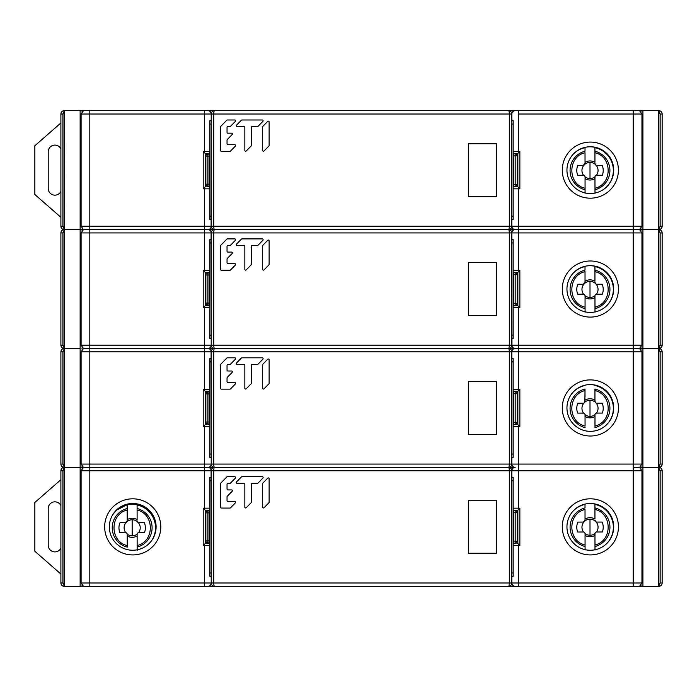 <?xml version="1.0" encoding="UTF-8"?>
<svg xmlns="http://www.w3.org/2000/svg" width="697" height="697" viewBox="0 0 697 697"><rect width="100%" height="100%" fill="white"/><g stroke="black" fill="none" stroke-linecap="round" stroke-linejoin="round"><path stroke-width="1.05" d="M64.551 586.325L64.159 586.325A3.337 3.337 0 0 1 60.9 582.988A3.337 3.337 0 0 0 64.159 586.325A3.337 3.337 0 0 1 60.9 582.988L60.9 470.754A3.337 3.337 0 0 1 64.159 467.417A3.337 3.337 0 0 1 60.9 464.071L60.9 351.837A3.337 3.337 0 0 1 64.159 348.5A3.337 3.337 0 0 1 60.9 345.163L60.9 232.929A3.337 3.337 0 0 1 64.159 229.592A3.337 3.337 0 0 1 60.9 226.246L60.9 114.012A3.337 3.337 0 0 1 64.159 110.675A3.337 3.337 0 0 0 60.9 114.012A3.337 3.337 0 0 1 64.159 110.675L64.551 229.583L84.86 229.583L64.159 229.583A3.337 3.337 0 0 1 60.9 226.246A3.337 3.337 0 0 0 64.159 229.583A3.337 3.337 0 0 0 60.9 232.929A3.337 3.337 0 0 1 64.159 229.592L64.159 348.5A3.337 3.337 0 0 1 60.9 345.163A3.337 3.337 0 0 0 64.159 348.5A3.337 3.337 0 0 0 60.9 351.837A3.337 3.337 0 0 1 64.159 348.5L80.138 348.5L64.551 348.5L64.551 467.417L84.86 467.417L64.159 467.417A3.337 3.337 0 0 1 60.9 464.071A3.337 3.337 0 0 0 64.159 467.408A3.337 3.337 0 0 0 60.9 470.754A3.337 3.337 0 0 1 64.159 467.417L64.551 586.325L88.171 586.325M473.394 110.675L470.597 110.675M658.9 111.102L660.146 114.012L660.146 226.246L662.15 226.246A3.337 3.337 0 0 1 658.9 229.583A3.337 3.337 -149 0 0 662.15 226.246L662.15 114.012A3.337 3.337 0 0 0 658.9 110.675A3.337 3.337 0 0 1 662.15 114.012A3.337 3.337 0 0 0 658.9 110.675L633.233 110.675L639.576 110.675L641.946 114.012L641.946 226.246L639.576 229.583L633.233 229.583L639.576 229.583L641.946 232.929L641.946 345.163L639.576 348.5L633.233 348.5L639.576 348.5L641.946 351.837L641.946 464.071L639.576 467.417L633.233 467.417L639.576 467.417L641.946 470.754L641.946 582.988L639.576 586.325L633.233 586.325L658.9 586.325A3.337 3.337 -149 0 0 662.15 582.988A3.337 3.337 0 0 1 658.9 586.325A3.337 3.337 -149 0 0 662.15 582.988L662.15 470.754A3.337 3.337 0 0 0 658.9 467.417A3.337 3.337 -149 0 0 662.15 464.071A3.337 3.337 0 0 1 658.9 467.408A3.337 3.337 0 0 1 662.15 470.754L660.146 470.754L658.9 467.835M641.946 114.012L633.233 114.012L633.233 110.675L462.277 110.675M658.813 110.675L657.698 110.675M641.946 232.929L633.233 232.929L633.233 114.012L518.516 114.012L518.516 110.675L83.474 110.675L81.105 114.012L81.105 226.246L83.474 229.583L633.233 229.583L83.474 229.583L81.105 232.929L81.105 345.163L83.474 348.5L462.277 348.5M65.361 110.675L64.246 110.675M64.159 111.102L62.904 114.012L62.904 226.246L64.159 229.165M207.872 110.675A3.337 3.337 146.2 0 1 211.217 114.012L211.095 113.141M209.692 111.215L208.987 110.867M207.872 229.583A3.337 3.337 -2.8 0 0 211.217 226.246L204.535 226.246L211.217 226.246A3.337 3.337 -2.8 0 1 207.872 229.583A3.337 3.337 146.2 0 1 211.217 232.929A3.337 3.337 -90 0 1 214.554 229.583A3.337 3.337 -90 0 1 211.217 226.246L211.217 114.012L211.113 227.074M209.875 153.314A2.004 2.004 0 0 1 209.213 153.427A2.004 2.004 0 0 0 209.875 153.314A2.004 2.004 0 0 1 209.213 153.427L205.206 153.427L205.206 186.831L205.206 153.427L203.202 151.423L204.535 151.423L204.535 114.012L81.105 114.012M209.875 186.944A2.004 2.004 0 0 0 209.213 186.831A2.004 2.004 0 0 1 209.875 186.944A2.004 2.004 0 0 0 209.213 186.831L205.206 186.831L203.202 188.835L203.202 151.423M513.175 153.314A2.004 2.004 0 0 0 513.846 153.427A2.004 2.004 0 0 1 513.175 153.314A2.004 2.004 0 0 0 513.846 153.427L517.854 153.427L517.854 186.831L513.846 186.831A2.004 2.004 0 0 0 513.175 186.944A2.004 2.004 0 0 1 513.846 186.831A2.004 2.004 0 0 0 513.175 186.944M511.842 239.611L513.175 239.611L513.175 242.948L511.842 242.948L511.842 232.929A3.337 3.337 177.2 0 1 515.179 229.583A3.337 3.337 -33.8 0 1 511.842 226.246L511.955 227.126M513.358 229.052L514.072 229.4M210.729 227.989L210.163 228.677M209.562 229.13L208.961 229.4M513.175 124.031L511.842 124.031L511.842 114.012L511.842 226.246L511.842 216.227L511.842 219.564L513.175 219.564L513.175 120.694L511.842 120.694M519.857 188.835L517.854 186.831L517.854 153.427L519.857 151.423L519.857 188.835L518.516 188.835L518.516 226.246L641.946 226.246M211.217 226.246L509.307 226.246L509.307 114.012L211.217 114.012A3.337 3.337 -90 0 1 214.554 110.675L508.496 110.675A3.337 3.337 180 0 1 511.842 114.012L509.307 114.012A3.337 0.802 -90 0 0 508.496 110.675A3.337 3.337 180 0 1 511.842 114.012L511.947 113.184M512.33 112.269L512.887 111.581M513.497 111.128L514.09 110.858M511.842 114.012A3.337 3.337 177.2 0 1 515.179 110.675A3.337 3.337 177.2 0 0 511.842 114.012M590.185 146.753A23.384 23.384 0 0 0 566.949 170.207A23.384 23.384 0 0 0 595.491 192.938A23.384 23.384 0 0 0 590.333 146.745A23.384 23.384 0 0 0 590.185 146.753M660.146 226.246L658.9 229.165M64.159 230.01L62.904 232.929L62.904 345.163L64.159 348.073M641.946 351.837L633.233 351.837L633.233 348.5L518.516 348.5L633.233 348.5L633.233 345.163L641.946 345.163M511.842 477.436L513.175 477.436L513.175 480.773L511.842 480.773L511.842 470.754A3.337 3.337 -178.7 0 1 515.179 467.417L214.554 467.417L515.179 467.417A3.337 3.337 -33.8 0 1 511.842 464.071L511.842 351.837A3.337 3.337 177.2 0 1 515.179 348.5A3.337 3.337 -33.8 0 1 511.842 345.163L518.516 345.163L518.516 348.5L83.474 348.5L81.105 351.837L81.105 464.071L83.474 467.417L214.554 467.417L83.474 467.417L81.105 470.754L81.105 582.988L83.474 586.325L633.233 586.325L633.233 582.988L641.946 582.988M211.113 345.991L211.217 345.163L204.535 345.163L211.217 345.163A3.337 3.337 -2.8 0 1 207.872 348.5A3.337 3.337 146.2 0 1 211.217 351.837A3.337 3.337 -90 0 1 214.554 348.5A3.337 3.337 -90 0 1 211.217 345.163L509.307 345.163L509.307 232.929A3.337 0.802 -90 0 0 508.496 229.583A3.337 0.802 90 0 0 509.307 226.246L518.516 226.246L518.516 232.929L511.842 232.929A3.337 3.337 177.2 0 1 515.179 229.583A3.337 3.337 -33.8 0 1 511.842 226.246A3.337 3.337 60.5 0 1 508.496 229.583L214.554 229.583L508.496 229.583A3.337 3.337 180 0 1 511.842 232.929L211.217 232.929L211.217 242.948L211.217 239.611L209.875 239.611L209.875 338.481L211.217 338.481L211.217 335.135L211.217 345.163L211.095 232.049M209.692 230.123L208.987 229.775M209.875 272.231A2.004 2.004 0 0 1 209.213 272.344A2.004 2.004 0 0 0 209.875 272.231A2.004 2.004 0 0 1 209.213 272.344L205.206 272.344L205.206 305.748L205.206 272.344L203.202 270.34L204.535 270.34L204.535 232.929L81.105 232.929M209.875 305.861A2.004 2.004 0 0 0 209.213 305.748A2.004 2.004 0 0 1 209.875 305.861A2.004 2.004 0 0 0 209.213 305.748L205.206 305.748L203.202 307.752L203.202 270.34M513.175 272.231A2.004 2.004 0 0 0 513.846 272.344A2.004 2.004 0 0 1 513.175 272.231A2.004 2.004 0 0 0 513.846 272.344L517.854 272.344L517.854 305.748L513.846 305.748A2.004 2.004 0 0 0 513.175 305.861A2.004 2.004 0 0 1 513.846 305.748A2.004 2.004 0 0 0 513.175 305.861M508.496 229.583A3.337 3.337 180 0 1 511.842 232.929L511.955 346.034M513.358 347.96L514.072 348.308M210.729 346.906L210.163 347.594M209.562 348.047L208.961 348.317M518.516 348.5L518.516 351.837L509.307 351.837A3.337 0.802 90 0 0 508.496 348.5A3.337 0.802 90 0 0 509.307 345.163L511.842 345.163A3.337 3.337 60.5 0 1 508.496 348.5L214.554 348.5L508.496 348.5A3.337 3.337 180 0 1 511.842 351.837A3.337 3.337 177.2 0 1 515.179 348.5A3.337 3.337 -33.8 0 1 511.842 345.163L511.842 335.135L511.842 338.481L513.175 338.481L513.175 242.948M519.857 307.752L517.854 305.748L517.854 272.344L519.857 270.34L519.857 307.752L518.516 307.752L518.516 345.163L633.233 345.163L633.233 232.929L518.516 232.929L518.516 270.34L519.857 270.34M518.516 232.929L511.842 232.929L511.947 232.092M512.33 231.186L512.887 230.498M513.497 230.045L514.09 229.766M590.185 265.662A23.384 23.384 0 0 0 566.949 289.116A23.384 23.384 0 0 0 595.491 311.847A23.384 23.384 0 0 0 590.185 265.662M660.146 232.929L662.15 232.929A3.337 3.337 0 0 0 658.9 229.592A3.337 3.337 0 0 1 662.15 232.929L662.15 345.163A3.337 3.337 0 0 1 658.9 348.5A3.337 3.337 -149 0 0 662.15 345.163L660.146 345.163L660.146 232.929L658.9 230.01M660.146 345.163L658.9 348.073M64.159 348.927L62.904 351.837L62.904 464.071L64.159 466.99M508.496 348.5A3.337 3.337 180 0 1 511.842 351.837L511.842 464.071A3.337 3.337 60.5 0 1 508.496 467.417A3.337 0.802 -90 0 0 509.307 464.071L509.307 351.837L211.217 351.837L211.217 457.389L209.875 457.389L209.875 454.052L209.875 457.389L209.875 454.052L209.875 457.389L209.875 454.052L211.217 454.052L211.217 464.071L211.095 350.966M209.692 349.04L208.987 348.692M209.875 391.139A2.004 2.004 0 0 1 209.213 391.252A2.004 2.004 0 0 0 209.875 391.139A2.004 2.004 0 0 1 209.213 391.252L205.206 391.252L205.206 424.656L205.206 391.252L203.202 389.248L204.535 389.248L204.535 351.837L81.105 351.837M209.875 424.769A2.004 2.004 0 0 0 209.213 424.656A2.004 2.004 0 0 1 209.875 424.769A2.004 2.004 0 0 0 209.213 424.656L205.206 424.656L203.202 426.66L203.202 389.248M513.175 391.139A2.004 2.004 0 0 0 513.846 391.252A2.004 2.004 0 0 1 513.175 391.139A2.004 2.004 0 0 0 513.846 391.252L517.854 391.252L517.854 424.656L513.846 424.656A2.004 2.004 0 0 0 513.175 424.769A2.004 2.004 0 0 1 513.846 424.656A2.004 2.004 0 0 0 513.175 424.769M511.947 469.917L511.842 470.754A3.337 3.337 180 0 0 508.496 467.417L214.554 467.417A3.337 3.337 -90 0 1 211.217 464.071A3.337 3.337 -2.8 0 1 207.872 467.417A3.337 3.337 119.4 0 1 211.217 470.754A3.337 3.337 -90 0 1 214.554 467.417A3.337 0.802 -90 0 1 213.752 464.071L518.516 464.071L518.516 470.754L509.307 470.754A3.337 0.802 -90 0 0 508.496 467.417A3.337 3.337 180 0 1 511.842 470.754A3.337 3.337 -178.7 0 1 515.179 467.417A3.337 3.337 -33.8 0 1 511.842 464.071L511.955 464.951M513.358 466.877L514.072 467.225M207.872 467.417A3.337 3.337 -2.8 0 0 211.217 464.071L204.535 464.071L211.217 464.071L211.113 464.908M210.729 465.814L210.163 466.502M209.562 466.955L208.961 467.234M519.857 426.66L517.854 424.656L517.854 391.252L519.857 389.248L519.857 426.66L518.516 426.66L518.516 464.071L641.946 464.071M641.946 470.754L633.233 470.754L633.233 351.837L511.842 351.837L511.947 351.009M512.33 350.094L512.887 349.406M513.497 348.953L514.09 348.683M590.185 384.578A23.384 23.384 0 0 0 566.949 408.033A23.384 23.384 0 0 0 595.491 430.763A23.384 23.384 0 0 0 590.185 384.578M660.146 351.837L662.15 351.837A3.337 3.337 0 0 0 658.9 348.5A3.337 3.337 0 0 1 662.15 351.837L662.15 464.071L660.146 464.071L660.146 351.837L658.9 348.927M660.146 464.071L658.9 466.99M64.159 467.835L62.904 470.754L62.904 582.988L64.159 585.898M657.698 586.325L658.813 586.325M64.246 586.325L65.361 586.325M214.554 467.417A3.337 0.802 -90 0 0 213.752 470.754L213.752 582.988A3.337 0.802 90 0 0 214.554 586.325A3.337 3.337 -90 0 1 211.217 582.988L509.307 582.988L509.307 470.754L211.217 470.754L211.217 480.773L211.217 477.436L209.875 477.436L209.875 576.306L211.217 576.306L211.217 572.969L211.217 582.988L211.104 469.891M210.782 469.107L210.398 468.567M209.666 467.931L208.969 467.6M209.875 510.056A2.004 2.004 0 0 1 209.213 510.169A2.004 2.004 0 0 0 209.875 510.056A2.004 2.004 0 0 1 209.213 510.169L205.206 510.169L205.206 543.573L205.206 510.169L203.202 508.165L204.535 508.165L204.535 470.754L81.105 470.754M209.875 543.686A2.004 2.004 0 0 0 209.213 543.573A2.004 2.004 0 0 1 209.875 543.686A2.004 2.004 0 0 0 209.213 543.573L205.206 543.573L203.202 545.577L203.202 508.165M513.175 510.056A2.004 2.004 0 0 0 513.846 510.169A2.004 2.004 0 0 1 513.175 510.056A2.004 2.004 0 0 0 513.846 510.169L517.854 510.169L517.854 543.573L513.846 543.573A2.004 2.004 0 0 0 513.175 543.686A2.004 2.004 0 0 1 513.846 543.573A2.004 2.004 0 0 0 513.175 543.686M214.554 586.325L508.496 586.325A3.337 0.802 90 0 0 509.307 582.988L633.233 582.988L633.233 470.754L511.842 470.754L511.842 582.988A3.337 3.337 -60.6 0 0 515.179 586.325A3.337 3.337 -60.6 0 1 511.842 582.988L511.955 583.851M512.269 584.626L512.652 585.175M513.393 585.802L514.081 586.142M211.217 582.988A3.337 3.337 1.3 0 1 207.872 586.325A3.337 3.337 1.3 0 0 211.217 582.988L204.535 582.988L211.217 582.988L211.113 583.825M210.747 584.696L210.206 585.375M209.579 585.855L208.961 586.142M132.866 550.247A23.384 23.384 0 0 0 156.102 526.793A23.384 23.384 0 0 0 127.568 504.062A23.384 23.384 0 0 0 132.718 550.255A23.384 23.384 0 0 0 132.866 550.247M508.496 586.325A3.337 3.337 60.5 0 0 511.842 582.988L511.842 572.969L511.842 576.306L513.175 576.306L513.175 480.773M519.857 545.577L517.854 543.573L517.854 510.169L519.857 508.165L519.857 545.577L518.516 545.577L518.516 586.325M512.312 469.037L512.844 468.367M513.471 467.879L514.098 467.591M590.185 503.487A23.384 23.384 0 0 0 566.949 526.941A23.384 23.384 0 0 0 595.491 549.68A23.384 23.384 0 0 0 590.185 503.487M658.9 585.898L660.146 582.988L660.146 470.754M89.582 110.675L86.28 110.675M84.86 110.675L64.551 110.675M638.191 229.583L658.9 229.583L638.191 229.583M583.241 175.269L577.691 175.278L583.241 175.269A1.803 1.803 0 0 1 585.053 177.073L585.053 178.632A9.54 9.54 -135.2 0 0 590.019 180.018A9.54 9.54 135 0 0 594.977 178.624M585.071 192.912L585.053 177.073M594.985 184.696L594.985 189.654M586.221 147.111A23.672 23.672 0 0 1 594.933 147.328L594.942 151.179A19.925 19.925 0 0 1 594.985 189.776L594.968 177.064A1.803 1.803 0 0 1 596.771 175.252L602.33 175.243A13.208 13.208 135 0 0 602.164 165.328L596.763 165.337A1.803 1.803 0 0 1 594.95 163.534L596.074 165.198L595.247 164.518M594.985 189.776L594.994 193.304M594.994 176.803L594.994 176.803A8.05 8.05 -45 0 1 590.01 178.537A8.05 8.05 44.8 0 1 585.036 176.82M594.933 147.328A23.672 23.672 0 0 1 613.674 170.451A23.672 23.672 0 0 0 594.933 147.328L594.95 162.331A9.54 9.54 135 0 0 589.993 160.946A9.54 9.54 -135.2 0 0 585.036 162.349M584.818 164.405L585.036 163.542A1.803 1.803 0 0 1 583.232 165.355L585.036 163.542L585.018 152.739C567.384 156.686 567.532 184.452 585.062 188.251M590.01 178.537L589.993 162.436A8.05 8.05 44.8 0 0 584.879 164.274L583.232 165.355L577.822 165.355A13.208 13.208 -135.2 0 0 577.691 175.278M585.071 193.322L585.071 189.793A19.925 19.925 0 0 1 585.018 151.188L585.01 147.337M613.674 170.451A23.672 23.672 115.1 0 0 609.413 156.921A23.672 23.672 115.1 0 1 613.674 170.451A23.672 23.672 0 0 1 613.569 172.786A23.672 23.672 115.1 0 0 613.674 170.451A23.672 23.672 0 0 1 613.569 172.786M594.985 188.234C612.689 184.226 612.419 156.476 594.942 152.721M596.074 165.198L596.763 165.337L596.074 165.198A8.05 8.05 -45 0 1 596.466 175.278L602.33 175.243M517.183 155.771L515.179 155.771L515.179 153.767L513.846 153.767L515.179 153.767A2.004 2.004 -90 0 1 517.183 155.771L517.183 184.496A2.004 2.004 -90 0 1 515.179 186.5L513.846 186.5A2.004 2.004 0 0 0 513.175 186.613A2.004 2.004 23.5 0 1 513.846 186.5A2.004 2.004 23.5 0 0 513.175 186.613M511.842 124.031L511.842 216.227L513.175 216.227M496.473 196.519L496.473 143.739L468.419 143.739L468.419 196.519L496.473 196.519M211.217 219.564L211.217 216.227L209.875 216.227L209.875 219.564L211.217 219.564M209.875 124.031L209.875 120.694L209.875 124.031L209.875 120.694L209.875 124.031L211.217 124.031L211.217 120.694L209.875 120.694L209.875 216.227M205.868 162.784L205.868 177.482M209.875 186.282A2.004 2.004 90 0 0 209.213 186.16L207.872 186.16A2.004 2.004 -90 0 1 205.868 184.156L205.868 156.102A2.004 2.004 -90 0 1 207.872 154.098L209.213 154.098A2.004 2.004 90 0 0 209.875 153.985M513.175 153.645A2.004 2.004 90 0 0 513.846 153.767L513.846 155.771L513.175 155.771M513.175 184.496L513.846 184.496L513.846 155.771L515.179 155.771L515.179 186.5L513.846 186.5L513.846 184.496L517.183 184.496M60.9 217.307L34.85 194.515L34.85 145.743L60.9 122.951M60.9 148.844A6.682 6.682 0 0 0 48.215 151.763L48.215 188.504A6.682 6.682 0 0 0 60.9 191.414M269.112 145.464L269.112 121.975A0.828 0.81 90 0 0 267.735 121.391L262.882 126.34A0.828 0.81 90 0 0 262.638 126.924L262.638 150.413A0.828 0.81 90 0 0 264.024 150.996L268.876 146.048A0.828 0.81 90 0 0 269.112 145.464M246.224 150.996A0.828 0.81 90 0 1 244.839 150.413L244.839 127.412A0.828 0.81 -90 0 0 244.028 126.584L237.085 126.584A0.828 0.81 90 0 1 236.51 125.172L241.362 120.224A0.828 0.81 90 0 1 241.937 119.989L262.307 119.989A0.828 0.81 90 0 1 262.882 121.391L258.021 126.34A0.828 0.81 90 0 1 257.454 126.584L252.122 126.584A0.828 0.81 -90 0 0 251.312 127.412L251.312 145.464A0.828 0.81 90 0 1 251.077 146.048L246.224 150.996M227.039 143.904A0.828 0.81 -90 0 0 227.849 144.723L234.793 144.723A0.828 0.81 90 0 1 235.368 146.135L230.515 151.083A0.828 0.81 90 0 1 229.94 151.327L221.376 151.327A0.828 0.81 90 0 1 220.566 150.5L220.566 126.924A0.828 0.81 90 0 1 220.801 126.34L226.804 120.224A0.828 0.81 90 0 1 227.37 119.989L234.793 119.989A0.828 0.81 90 0 1 235.368 121.391L230.515 126.34A0.828 0.81 90 0 1 229.94 126.584L227.849 126.584A0.828 0.81 -90 0 0 227.039 127.412L227.039 132.36A0.828 0.81 -90 0 0 227.849 133.179L231.561 133.179A0.828 0.81 90 0 1 232.127 134.591L227.274 139.539A0.828 0.81 -90 0 0 227.039 140.123L227.039 143.904M583.241 294.186L577.691 294.195L583.241 294.186A1.803 1.803 0 0 1 585.053 295.99L585.053 297.549A9.54 9.54 -135.2 0 0 590.019 298.935A9.54 9.54 135 0 0 594.977 297.532M585.071 311.829L585.053 295.99M594.985 303.604L594.985 308.562M586.221 266.027A23.672 23.672 0 0 1 594.933 266.245L594.942 270.087A19.925 19.925 0 0 1 594.985 308.693L594.968 295.972A1.803 1.803 0 0 1 596.771 294.169L602.33 294.16A13.208 13.208 135 0 0 602.164 284.237L596.763 284.245A1.803 1.803 0 0 1 594.95 282.442L596.074 284.115L595.247 283.426M594.985 308.693L594.994 312.221M594.994 295.711L594.994 295.711A8.05 8.05 -45 0 1 590.01 297.445A8.05 8.05 44.8 0 1 585.036 295.728M594.933 266.245A23.672 23.672 0 0 1 613.674 289.368A23.672 23.672 0 0 0 594.933 266.245L594.95 281.248A9.54 9.54 135 0 0 589.993 279.863A9.54 9.54 -135.2 0 0 585.036 281.257M584.818 283.322L585.036 282.459A1.803 1.803 0 0 1 583.232 284.263L585.036 282.459L585.018 271.647C567.384 275.594 567.532 303.361 585.062 307.159M590.01 297.445L589.993 281.344A8.05 8.05 44.8 0 0 584.879 283.191L583.232 284.263L577.822 284.271A13.208 13.208 -135.2 0 0 577.691 294.195M585.071 312.23L585.071 308.701A19.925 19.925 0 0 1 585.018 270.105L585.01 266.254M613.674 289.368A23.672 23.672 115.1 0 0 609.413 275.838A23.672 23.672 115.1 0 1 613.674 289.368A23.672 23.672 0 0 1 613.569 291.703A23.672 23.672 115.1 0 0 613.674 289.368A23.672 23.672 0 0 1 613.569 291.703M594.985 307.15C612.689 303.134 612.419 275.385 594.942 271.638M596.074 284.115L596.763 284.245L596.074 284.115A8.05 8.05 -45 0 1 596.466 294.186L602.33 294.16M517.183 274.679L515.179 274.679L515.179 272.675L513.846 272.675L515.179 272.675A2.004 2.004 -90 0 1 517.183 274.679L517.183 303.404A2.004 2.004 -90 0 1 515.179 305.408L513.846 305.408A2.004 2.004 0 0 0 513.175 305.521A2.004 2.004 23.5 0 1 513.846 305.408A2.004 2.004 23.5 0 0 513.175 305.521M511.842 242.948L511.842 335.135L513.175 335.135M496.473 315.427L496.473 262.656L468.419 262.656L468.419 315.427L496.473 315.427M209.875 242.948L209.875 239.611L209.875 242.948L209.875 239.611L209.875 242.948L211.217 242.948L211.217 335.135L209.875 335.135L209.875 338.481L209.875 242.948L209.875 335.135M205.868 281.693L205.868 296.391M209.875 305.19A2.004 2.004 90 0 0 209.213 305.077L207.872 305.077A2.004 2.004 -90 0 1 205.868 303.073L205.868 275.01A2.004 2.004 -90 0 1 207.872 273.006L209.213 273.006A2.004 2.004 90 0 0 209.875 272.893M513.175 272.562A2.004 2.004 90 0 0 513.846 272.675L513.846 274.679L513.175 274.679M513.175 303.404L513.846 303.404L513.846 274.679L515.179 274.679L515.179 305.408L513.846 305.408L513.846 303.404L517.183 303.404M590.01 416.362A8.05 8.05 44.8 0 1 585.036 414.645L585.053 416.457A9.54 9.54 -135.2 0 0 590.019 417.843A9.54 9.54 135 0 0 594.977 416.449L594.994 414.628A8.05 8.05 -45 0 1 590.01 416.362L589.993 400.261A8.05 8.05 -45 0 1 595.107 402.091L595.325 402.448M585.071 427.383L585.071 427.618A19.925 19.925 0 0 1 585.018 389.013L584.879 402.099A8.05 8.05 44.8 0 1 589.993 400.261M594.977 420.7L594.985 427.522M594.968 414.889A1.803 1.803 0 0 1 596.771 413.077L602.33 413.077A13.208 13.208 135 0 0 602.164 403.154L596.763 403.162A1.803 1.803 0 0 1 594.95 401.359L596.074 403.023L594.95 401.359L594.942 389.004A19.925 19.925 0 0 1 594.985 427.601L594.994 414.628M594.95 401.359L594.95 400.156A9.54 9.54 135 0 0 589.993 398.771A9.54 9.54 -135.2 0 0 585.036 400.174L585.036 401.367A1.803 1.803 0 0 1 583.232 403.18L577.822 403.18A13.208 13.208 -135.2 0 0 577.691 413.103L583.555 413.121A8.05 8.05 44.8 0 1 583.92 403.04L584.879 402.099L583.92 403.04M585.036 414.637L585.062 426.076C567.384 422.033 567.445 394.633 585.018 390.564M585.053 414.898A1.803 1.803 0 0 0 583.241 413.094L577.691 413.103M585.027 396.793L585.018 389.205M585.01 385.171L585.018 385.485A23.367 23.367 0 0 0 572.525 392.803M586.221 384.936A23.672 23.672 0 0 1 613.674 408.276A23.672 23.672 115.1 0 0 609.413 394.755A23.672 23.672 115.1 0 1 613.674 408.276A23.672 23.672 0 0 1 613.569 410.611A23.672 23.672 115.1 0 0 613.674 408.276A23.672 23.672 0 0 1 613.569 410.611M606.573 424.778A23.367 23.367 0 0 0 594.933 385.476L594.933 385.153A23.672 23.672 0 0 1 613.674 408.276M594.942 390.547C612.619 394.615 612.55 422.068 594.985 426.059M596.074 403.023L596.763 403.162L596.074 403.023A8.05 8.05 -45 0 1 596.466 413.103L602.33 413.077M513.175 391.479A2.004 2.004 90 0 0 513.846 391.592L513.846 424.325L515.179 424.325L513.846 424.325A2.004 2.004 0 0 0 513.175 424.438A2.004 2.004 23.5 0 1 513.846 424.325A2.004 2.004 23.5 0 0 513.175 424.438M517.183 393.596L515.179 393.596L515.179 391.592L513.846 391.592L515.179 391.592A2.004 2.004 -90 0 1 517.183 393.596L517.183 422.321A2.004 2.004 -90 0 1 515.179 424.325L515.179 422.321L517.183 422.321M511.842 457.389L511.842 454.052L513.175 454.052L513.175 457.389L511.842 457.389M496.473 434.344L496.473 381.573L468.419 381.573L468.419 434.344L496.473 434.344M211.217 358.519L211.217 361.865L209.875 361.865L209.875 358.519L209.875 361.865L209.875 358.519L209.875 361.865L209.875 358.519L211.217 358.519M209.875 454.052L209.875 361.865M205.868 400.609L205.868 415.307M209.875 424.107A2.004 2.004 90 0 0 209.213 423.994L207.872 423.994A2.004 2.004 -90 0 1 205.868 421.99L205.868 393.927A2.004 2.004 -90 0 1 207.872 391.923L209.213 391.923A2.004 2.004 90 0 0 209.875 391.81M513.175 454.052L513.175 358.519L511.842 358.519M269.112 359.8L269.112 383.289A0.828 0.81 90 0 1 268.876 383.873L264.024 388.821A0.828 0.81 90 0 1 262.638 388.238L262.638 364.749A0.828 0.81 90 0 1 262.882 364.165L267.735 359.216A0.828 0.81 90 0 1 269.112 359.8M246.224 388.821A0.828 0.81 90 0 1 244.839 388.238L244.839 365.237A0.828 0.81 -90 0 0 244.028 364.409L237.085 364.409A0.828 0.81 90 0 1 236.51 362.998L241.362 358.049A0.828 0.81 90 0 1 241.937 357.814L262.307 357.814A0.828 0.81 90 0 1 262.882 359.216L258.021 364.165A0.828 0.81 90 0 1 257.454 364.409L252.122 364.409A0.828 0.81 -90 0 0 251.312 365.237L251.312 383.289A0.828 0.81 90 0 1 251.077 383.873L246.224 388.821M227.039 381.729A0.828 0.81 -90 0 0 227.849 382.557L234.793 382.557A0.828 0.81 90 0 1 235.368 383.96L230.515 388.909A0.828 0.81 90 0 1 229.94 389.153L221.376 389.153A0.828 0.81 90 0 1 220.566 388.325L220.566 364.749A0.828 0.81 90 0 1 220.801 364.165L226.804 358.049A0.828 0.81 90 0 1 227.37 357.814L234.793 357.814A0.828 0.81 90 0 1 235.368 359.216L230.515 364.165A0.828 0.81 90 0 1 229.94 364.409L227.849 364.409A0.828 0.81 -90 0 0 227.039 365.237L227.039 370.185A0.828 0.81 -90 0 0 227.849 371.004L231.561 371.004A0.828 0.81 90 0 1 232.127 372.416L227.274 377.365A0.828 0.81 -90 0 0 227.039 377.948L227.039 381.729M89.582 348.5L84.86 348.5M638.191 467.417L658.9 467.417L638.191 467.417M662.15 351.837A3.337 3.337 0 0 0 658.9 348.5L636.779 348.5L658.9 348.5A3.337 3.337 -149 0 0 662.15 345.163M634.889 348.5L633.468 348.5L634.889 348.5M269.112 264.372L269.112 240.892A0.828 0.81 90 0 0 267.735 240.308L262.882 245.257A0.828 0.81 90 0 0 262.638 245.841L262.638 269.321A0.828 0.81 90 0 0 264.024 269.905L268.876 264.956A0.828 0.81 90 0 0 269.112 264.372M246.224 269.905A0.828 0.81 90 0 1 244.839 269.321L244.839 246.32A0.828 0.81 -90 0 0 244.028 245.492L237.085 245.492A0.828 0.81 90 0 1 236.51 244.089L241.362 239.141A0.828 0.81 90 0 1 241.937 238.897L262.307 238.897A0.828 0.81 90 0 1 262.882 240.308L258.021 245.257A0.828 0.81 90 0 1 257.454 245.492L252.122 245.492A0.828 0.81 -90 0 0 251.312 246.32L251.312 264.372A0.828 0.81 90 0 1 251.077 264.956L246.224 269.905M227.039 262.813A0.828 0.81 -90 0 0 227.849 263.64L234.793 263.64A0.828 0.81 90 0 1 235.368 265.052L230.515 270A0.828 0.81 90 0 1 229.94 270.236L221.376 270.236A0.828 0.81 90 0 1 220.566 269.417L220.566 245.841A0.828 0.81 90 0 1 220.801 245.257L226.804 239.141A0.828 0.81 90 0 1 227.37 238.897L234.793 238.897A0.828 0.81 90 0 1 235.368 240.308L230.515 245.257A0.828 0.81 90 0 1 229.94 245.492L227.849 245.492A0.828 0.81 -90 0 0 227.039 246.32L227.039 251.268A0.828 0.81 -90 0 0 227.849 252.096L231.561 252.096A0.828 0.81 90 0 1 232.127 253.499L227.274 258.448A0.828 0.81 -90 0 0 227.039 259.031L227.039 262.813M583.241 532.011L577.691 532.02L583.241 532.011A1.803 1.803 0 0 1 585.053 533.815L585.053 535.374A9.54 9.54 -135.2 0 0 590.019 536.76A9.54 9.54 135 0 0 594.977 535.357M585.071 549.654L585.053 533.815M594.985 541.438L594.985 546.387M586.221 503.853A23.672 23.672 0 0 1 594.933 504.07L594.942 507.913A19.925 19.925 0 0 1 594.985 546.518L594.968 533.797A1.803 1.803 0 0 1 596.771 531.994L602.33 531.985A13.208 13.208 135 0 0 602.164 522.07L596.763 522.07A1.803 1.803 0 0 1 594.95 520.276L596.074 521.94L595.247 521.251M594.985 546.518L594.994 550.046M594.994 533.545L594.994 533.545A8.05 8.05 -45 0 1 590.01 535.27A8.05 8.05 44.8 0 1 585.036 533.553M594.933 504.07A23.672 23.672 0 0 1 613.674 527.193A23.672 23.672 0 0 0 594.933 504.07L594.95 519.073A9.54 9.54 135 0 0 589.993 517.688A9.54 9.54 -135.2 0 0 585.036 519.082M584.818 521.147L585.036 520.284A1.803 1.803 0 0 1 583.232 522.088L585.036 520.284L585.018 509.472C567.384 513.419 567.532 541.186 585.062 544.984M590.01 535.27L589.993 519.169A8.05 8.05 44.8 0 0 584.879 521.016L583.232 522.088L577.822 522.097A13.208 13.208 -135.2 0 0 577.691 532.02M585.071 550.064L585.071 546.526A19.925 19.925 0 0 1 585.018 507.93L585.01 504.079M613.674 527.193A23.672 23.672 115.1 0 0 609.413 513.663A23.672 23.672 115.1 0 1 613.674 527.193A23.672 23.672 0 0 1 613.569 529.528A23.672 23.672 0 0 0 613.674 527.193A23.672 23.672 115.1 0 1 613.569 529.511M594.985 544.976C612.689 540.959 612.419 513.21 594.942 509.463M596.074 521.94L596.763 522.07L596.074 521.94A8.05 8.05 -45 0 1 596.466 532.02L602.33 531.985M125.408 532.586L119.858 532.595L125.408 532.586A1.803 1.803 0 0 1 127.22 534.39L127.22 535.949A9.54 9.54 -135.2 0 0 132.177 537.335A9.54 9.54 135 0 0 137.143 535.941M127.229 545.568C109.69 541.769 109.551 514.003 127.185 510.056L127.185 508.505A19.925 19.925 0 0 0 127.237 547.11L127.22 534.39M137.143 542.013L137.152 546.971M127.185 508.505L127.176 504.663A23.672 23.672 0 0 1 137.1 504.645L137.109 508.496A19.925 19.925 0 0 1 137.152 547.093L137.135 534.381A1.803 1.803 0 0 1 138.938 532.569L144.488 532.569A13.208 13.208 135 0 0 144.331 522.645L138.93 522.654A1.803 1.803 0 0 1 137.117 520.851L138.241 522.515L137.414 521.835M137.152 547.093L137.161 550.621M137.152 534.12L137.152 534.12A8.05 8.05 -45 0 1 132.177 535.854A8.05 8.05 44.8 0 1 127.203 534.137M137.1 504.645A23.672 23.672 0 0 1 155.84 527.768A23.672 23.672 0 0 0 137.1 504.645L137.117 519.648A9.54 9.54 135 0 0 132.16 518.263A9.54 9.54 -135.2 0 0 127.203 519.666M126.985 521.722L127.203 520.859A1.803 1.803 0 0 1 125.399 522.672L127.203 520.859L127.185 508.749M132.177 535.854L132.16 519.753A8.05 8.05 44.8 0 0 127.046 521.591L125.399 522.672L119.989 522.672A13.208 13.208 -135.2 0 0 119.858 532.595M116.181 510.343A23.672 23.672 0 0 1 127.176 504.663A23.672 23.672 -119.2 0 0 116.181 510.343A23.672 23.672 -119.2 0 1 127.176 504.663L116.181 510.343M155.84 527.768A23.672 23.672 115.1 0 0 151.58 514.247A23.672 23.672 115.1 0 1 155.84 527.768A23.672 23.672 0 0 1 155.17 533.388A23.672 23.672 115.1 0 0 155.84 527.768A23.672 23.672 0 0 1 155.17 533.388M137.152 545.551C154.847 541.543 154.586 513.794 137.109 510.038M138.241 522.515L138.93 522.654L138.241 522.515A8.05 8.05 -45 0 1 138.633 532.595L144.488 532.569M517.183 512.504L515.179 512.504L515.179 510.5L513.846 510.5L515.179 510.5A2.004 2.004 -90 0 1 517.183 512.504L517.183 541.229A2.004 2.004 -90 0 1 515.179 543.233L513.846 543.233A2.004 2.004 0 0 0 513.175 543.355A2.004 2.004 23.5 0 1 513.846 543.233A2.004 2.004 23.5 0 0 513.175 543.355M511.842 480.773L511.842 572.969L513.175 572.969M496.473 553.261L496.473 500.481L468.419 500.481L468.419 553.261L496.473 553.261M209.875 480.773L209.875 477.436L209.875 480.773L209.875 477.436L209.875 480.773L211.217 480.773L211.217 572.969L209.875 572.969L209.875 576.306L209.875 480.773L209.875 572.969M205.868 519.518L205.868 534.216M209.875 543.015A2.004 2.004 90 0 0 209.213 542.902L207.872 542.902A2.004 2.004 -90 0 1 205.868 540.898L205.868 512.844A2.004 2.004 -90 0 1 207.872 510.84L209.213 510.84A2.004 2.004 90 0 0 209.875 510.718M513.175 510.387A2.004 2.004 90 0 0 513.846 510.5L513.846 512.504L513.175 512.504M513.175 541.229L513.846 541.229L513.846 512.504L515.179 512.504L515.179 543.233L513.846 543.233L513.846 541.229L517.183 541.229M60.9 574.049L34.85 551.257L34.85 502.485L60.9 479.693M60.9 505.586A6.682 6.682 0 0 0 48.215 508.496L48.215 545.237A6.682 6.682 0 0 0 60.9 548.156M269.112 502.206L269.112 478.717A0.828 0.81 90 0 0 267.735 478.133L262.882 483.082A0.828 0.81 90 0 0 262.638 483.666L262.638 507.155A0.828 0.81 90 0 0 264.024 507.738L268.876 502.79A0.828 0.81 90 0 0 269.112 502.206M246.224 507.738A0.828 0.81 90 0 1 244.839 507.155L244.839 484.145A0.828 0.81 -90 0 0 244.028 483.326L237.085 483.326A0.828 0.81 90 0 1 236.51 481.915L241.362 476.966A0.828 0.81 90 0 1 241.937 476.722L262.307 476.722A0.828 0.81 90 0 1 262.882 478.133L258.021 483.082A0.828 0.81 90 0 1 257.454 483.326L252.122 483.326A0.828 0.81 -90 0 0 251.312 484.145L251.312 502.206A0.828 0.81 90 0 1 251.077 502.79L246.224 507.738M227.039 500.638A0.828 0.81 -90 0 0 227.849 501.465L234.793 501.465A0.828 0.81 90 0 1 235.368 502.877L230.515 507.825A0.828 0.81 90 0 1 229.94 508.061L221.376 508.061A0.828 0.81 90 0 1 220.566 507.242L220.566 483.666A0.828 0.81 90 0 1 220.801 483.082L226.804 476.966A0.828 0.81 90 0 1 227.37 476.722L234.793 476.722A0.828 0.81 90 0 1 235.368 478.133L230.515 483.082A0.828 0.81 90 0 1 229.94 483.326L227.849 483.326A0.828 0.81 -90 0 0 227.039 484.145L227.039 489.094A0.828 0.81 -90 0 0 227.849 489.921L231.561 489.921A0.828 0.81 90 0 1 232.127 491.324L227.274 496.273A0.828 0.81 -90 0 0 227.039 496.856L227.039 500.638M60.9 226.246L62.904 226.246M62.904 114.012L60.9 114.012M89.817 110.675L89.817 226.246L204.535 226.246L204.535 188.835L203.202 188.835M211.217 114.012L204.535 114.012L204.535 110.675M211.217 232.929L204.535 232.929L204.535 226.246M81.105 226.246L89.817 226.246L89.817 345.163L204.535 345.163L204.535 307.752L203.202 307.752M204.535 152.765L204.535 151.423L209.875 151.423M209.875 188.835L204.535 188.835L204.535 187.502M518.516 187.502L518.516 188.835L513.175 188.835M518.516 114.012L518.516 151.423L519.857 151.423M590.185 142.075A28.054 28.054 0 0 1 596.519 197.495A28.054 28.054 0 0 1 562.279 170.207A28.054 28.054 0 0 1 590.185 142.075M513.175 151.423L518.516 151.423L518.516 152.765M662.15 114.012L660.146 114.012M662.15 232.929A3.337 3.337 0 0 0 658.9 229.592A3.337 3.337 -149 0 0 662.15 226.246M460.281 114.012L458.391 114.012M476.887 114.012L467.792 114.012M60.9 345.163L62.904 345.163M62.904 232.929L60.9 232.929M211.217 345.163A3.337 3.337 -2.8 0 1 207.872 348.5M211.217 351.837L204.535 351.837L204.535 345.163M81.105 345.163L89.817 345.163L89.817 464.071L204.535 464.071L204.535 426.66L203.202 426.66M204.535 271.673L204.535 270.34L209.875 270.34M209.875 307.752L204.535 307.752L204.535 306.41M518.516 306.41L518.516 307.752L513.175 307.752M590.185 260.983A28.054 28.054 0 0 1 596.519 316.412A28.054 28.054 0 0 1 562.279 289.116A28.054 28.054 0 0 1 590.185 260.983M513.175 270.34L518.516 270.34L518.516 271.673M460.281 232.929L458.391 232.929M476.887 232.929L467.792 232.929M60.9 464.071L62.904 464.071M62.904 351.837L60.9 351.837M211.217 470.754L204.535 470.754L204.535 464.071M81.105 464.071L89.817 464.071L89.817 582.988L204.535 582.988L204.535 545.577L203.202 545.577M204.535 390.59L204.535 389.248L209.875 389.248M209.875 426.66L204.535 426.66L204.535 425.327M518.516 425.327L518.516 426.66L513.175 426.66M518.516 351.837L518.516 389.248L519.857 389.248M590.185 379.9A28.054 28.054 0 0 1 596.519 435.329A28.054 28.054 0 0 1 562.279 408.033A28.054 28.054 0 0 1 590.185 379.9M513.175 389.248L518.516 389.248L518.516 390.59M662.15 470.754A3.337 3.337 0 0 0 658.9 467.417A3.337 3.337 -149 0 0 662.15 464.071M60.9 582.988L62.904 582.988M62.904 470.754L60.9 470.754M204.535 586.325L204.535 582.988M81.105 582.988L89.817 582.988L89.817 586.325M132.883 554.925A28.054 28.054 0 0 1 126.54 499.505A28.054 28.054 0 0 1 160.78 526.784A28.054 28.054 0 0 1 132.883 554.925M204.535 509.498L204.535 508.165L209.875 508.165M209.875 545.577L204.535 545.577L204.535 544.235M518.516 544.235L518.516 545.577L513.175 545.577M518.516 470.754L518.516 508.165L519.857 508.165M590.176 498.808A28.054 28.054 0 0 1 596.519 554.237A28.054 28.054 0 0 1 562.279 526.949A28.054 28.054 0 0 1 590.176 498.808M513.175 508.165L518.516 508.165L518.516 509.498M660.146 582.988L662.15 582.988M478.647 470.754L467.792 470.754M82.028 110.675L82.028 111.372M82.028 228.886L82.028 230.289M80.138 586.325L80.138 110.675M658.508 586.325L658.508 110.675M642.922 110.675L642.922 586.325M641.031 230.289L641.031 228.886M641.031 111.372L641.031 110.675M589.993 162.436A8.05 8.05 -45 0 1 595.107 164.257M583.555 175.295A8.05 8.05 44.8 0 1 583.92 165.215M585.018 147.659A23.367 23.367 0 0 0 572.525 154.978M606.573 186.953A23.367 23.367 0 0 0 594.933 147.651M214.554 110.675A3.337 0.802 -90 0 0 213.752 114.012L213.752 226.246A3.337 0.802 90 0 0 214.554 229.583A3.337 0.802 -90 0 0 213.752 232.929L213.752 345.163A3.337 0.802 90 0 0 214.554 348.5A3.337 0.802 90 0 0 213.752 351.837L213.752 464.071L211.217 464.071M209.875 156.102L209.213 156.102L209.213 154.098M209.213 186.16L209.213 184.156L209.875 184.156M205.868 184.156L209.213 184.156L209.213 156.102L207.872 156.102L207.872 186.16M207.872 154.098L207.872 156.102L205.868 156.102M589.993 281.344A8.05 8.05 -45 0 1 595.107 283.174M583.555 294.212A8.05 8.05 44.8 0 1 583.92 284.132M585.018 266.576A23.367 23.367 0 0 0 572.525 273.895M606.573 305.861A23.367 23.367 0 0 0 594.933 266.559M209.875 275.01L209.213 275.01L209.213 273.006M209.213 305.077L209.213 303.073L209.875 303.073M205.868 303.073L209.213 303.073L209.213 275.01L207.872 275.01L207.872 305.077M207.872 273.006L207.872 275.01L205.868 275.01M209.875 393.927L209.213 393.927L209.213 391.923M209.213 423.994L209.213 421.99L209.875 421.99M205.868 421.99L209.213 421.99L209.213 393.927L207.872 393.927L207.872 423.994M207.872 391.923L207.872 393.927L205.868 393.927M513.175 361.865L511.842 361.865M513.175 422.321L515.179 422.321L515.179 393.596L513.175 393.596M82.028 347.803L82.028 349.197M82.028 466.711L82.028 468.114M641.031 468.114L641.031 466.711M641.031 349.197L641.031 347.803M589.993 519.169A8.05 8.05 -45 0 1 595.107 520.999M583.555 532.038A8.05 8.05 44.8 0 1 583.92 521.957M585.018 504.401A23.367 23.367 0 0 0 572.525 511.72M606.573 543.686A23.367 23.367 0 0 0 594.933 504.384M132.16 519.753A8.05 8.05 -45 0 1 137.274 521.583M125.721 532.613A8.05 8.05 44.8 0 1 126.087 522.532M127.176 504.976A23.367 23.367 0 0 0 112.13 515.797M152.347 539.574A23.367 23.367 0 0 0 137.1 504.968M209.875 512.844L209.213 512.844L209.213 510.84M209.213 542.902L209.213 540.898L209.875 540.898M205.868 540.898L209.213 540.898L209.213 512.844L207.872 512.844L207.872 542.902M207.872 510.84L207.872 512.844L205.868 512.844M82.028 585.628L82.028 586.325M641.031 586.325L641.031 585.628M64.159 586.325L64.159 110.675M658.9 586.325L658.9 110.675"/></g></svg>
